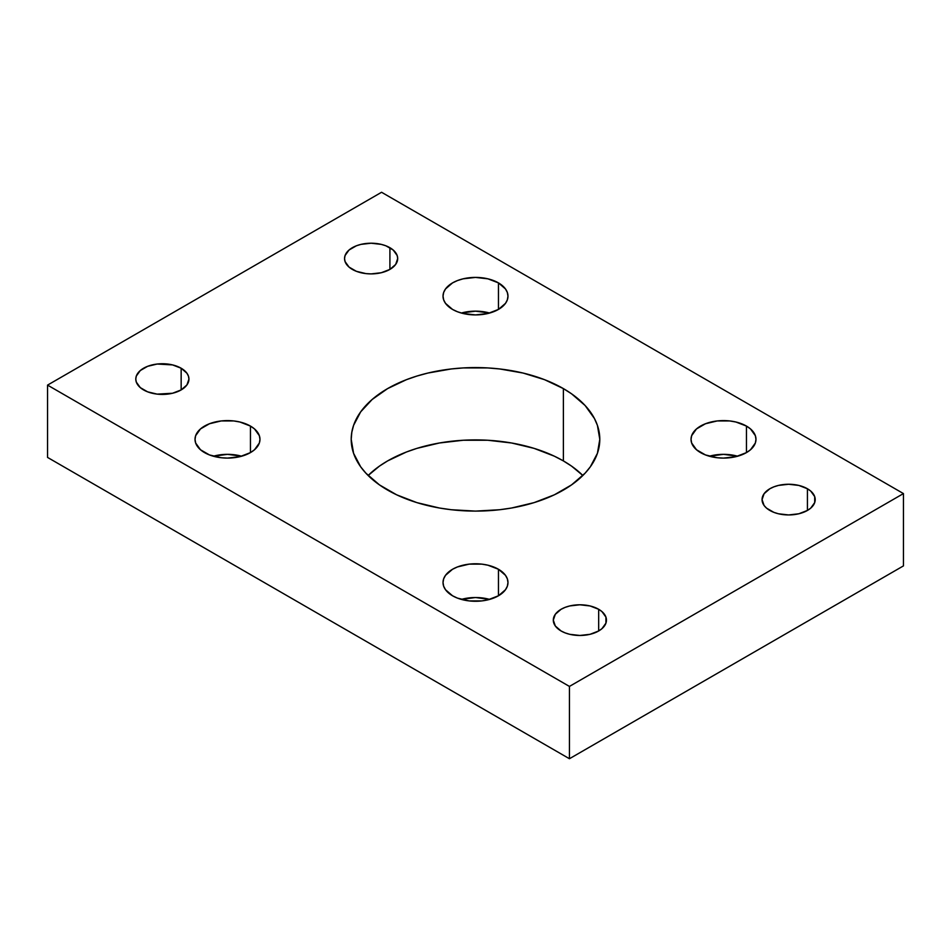 <?xml version="1.0" encoding="UTF-8"?>
<svg xmlns="http://www.w3.org/2000/svg" width="951" height="951" viewBox="0 0 951 951"><rect width="100%" height="100%" fill="white"/><g stroke="black" fill="none" stroke-linecap="round" stroke-linejoin="round"><path stroke-width="1.43" d="M563.384 460.914A124.296 71.753 0 0 0 368.144 475.5L379.425 466.133L387.616 460.914L406.446 451.998L416.907 448.373L439.421 442.988L463.315 440.242L487.685 440.242L511.579 442.988L534.093 448.373L554.35 456.183L563.384 460.914L563.384 388.602L563.384 460.914L571.575 466.133L582.856 475.5A124.296 71.753 0 0 0 563.384 460.914M387.616 490.086A124.296 71.753 180 0 1 351.204 439.338A124.296 71.753 180 0 1 427.938 373.042A124.296 71.753 180 0 1 563.384 388.602L544.554 379.675L523.062 373.042L499.75 368.964L487.685 367.93L463.315 367.93L451.25 368.964L427.938 373.042L416.907 376.061L406.446 379.675L387.616 388.602L372.162 399.479L360.667 411.878L353.594 425.347L351.811 432.313L351.204 439.338L353.594 453.342L360.667 466.798L365.885 473.17L379.425 484.867L396.65 494.817L416.907 502.627L439.421 508.012L451.25 509.724L475.5 511.103L499.75 509.724L511.579 508.012L534.093 502.627L554.35 494.817L571.575 484.867L585.115 473.17L590.333 466.798L597.406 453.342L599.796 439.338L597.406 425.347L594.434 418.511L585.115 405.518L571.575 393.821L563.384 388.602A124.296 71.753 180 0 1 599.796 439.338A124.296 71.753 180 0 1 523.062 505.635A124.296 71.753 180 0 1 387.616 490.086M241.661 456.218A32.477 18.747 0 0 0 213.345 456.218L227.503 454.34L241.661 456.218M250.458 426.084L250.458 452.605L254.499 449.764L259.35 443L259.968 439.338L259.35 435.689L254.499 428.925L250.458 426.084L239.925 422.018L233.839 420.948L221.167 420.948L209.458 423.754L200.495 428.925L195.644 435.689L195.026 439.338A32.477 18.747 180 0 1 215.069 422.018A32.477 18.747 180 0 1 250.458 426.084A32.477 18.747 180 0 1 259.968 439.338A32.477 18.747 180 0 1 239.925 456.658A32.477 18.747 180 0 1 204.536 452.605A32.477 18.747 180 0 1 195.026 439.338L195.644 443L200.495 449.764L209.458 454.935L221.167 457.728L227.503 458.097L239.925 456.658L250.458 452.605L250.458 426.084M489.658 599.403A32.477 18.747 0 0 0 461.342 599.403L475.5 597.525L489.658 599.403M498.467 569.269L498.467 595.778L505.504 589.703L507.347 586.185L507.977 582.523L507.347 578.862L505.504 575.355L498.467 569.269L487.922 565.203L481.836 564.133L469.164 564.133L457.455 566.939L452.533 569.269L445.496 575.355L443.653 578.862L443.023 582.523A32.477 18.747 180 0 1 463.078 565.203A32.477 18.747 180 0 1 498.467 569.269A32.477 18.747 180 0 1 507.977 582.523A32.477 18.747 180 0 1 487.922 599.843A32.477 18.747 180 0 1 452.533 595.778A32.477 18.747 180 0 1 443.023 582.523L443.653 586.185L445.496 589.703L452.533 595.778L457.455 598.12L469.164 600.913L481.836 600.913L487.922 599.843L498.467 595.778L498.467 569.269M489.658 313.034A32.477 18.747 0 0 0 461.342 313.034L475.5 311.155L489.658 313.034M498.467 282.899L498.467 309.42L505.504 303.333L507.347 299.815L507.977 296.165L507.347 292.504L505.504 288.985L498.467 282.899L487.922 278.833L475.5 277.407L463.078 278.833L457.455 280.569L452.533 282.899L445.496 288.985L443.653 292.504L443.023 296.165A32.477 18.747 180 0 1 463.078 278.833A32.477 18.747 180 0 1 498.467 282.899A32.477 18.747 180 0 1 507.977 296.165A32.477 18.747 180 0 1 487.922 313.485A32.477 18.747 180 0 1 452.533 309.42A32.477 18.747 180 0 1 443.023 296.165L443.653 299.815L445.496 303.333L452.533 309.42L457.455 311.75L463.078 313.485L475.5 314.912L487.922 313.485L498.467 309.42L498.467 282.899M737.655 456.218A32.477 18.747 0 0 0 709.339 456.218L723.497 454.34L737.655 456.218M746.464 426.084L746.464 452.605L750.505 449.764L755.356 443L755.974 439.338L755.356 435.689L750.505 428.925L746.464 426.084L735.931 422.018L729.833 420.948L717.161 420.948L705.464 423.754L696.501 428.925L691.65 435.689L691.032 439.338A32.477 18.747 180 0 1 711.075 422.018A32.477 18.747 180 0 1 746.464 426.084A32.477 18.747 180 0 1 755.974 439.338A32.477 18.747 180 0 1 735.931 456.658A32.477 18.747 180 0 1 700.542 452.605A32.477 18.747 180 0 1 691.032 439.338L691.65 443L696.501 449.764L705.464 454.935L717.161 457.728L723.497 458.097L735.931 456.658L746.464 452.605L746.464 426.084M181.154 368.227L181.154 389.922L186.919 384.953L188.94 379.08L188.429 376.085L186.919 373.208L181.154 368.227L172.535 364.911L157.177 364.031L147.607 366.325L140.273 370.557L136.302 376.085L135.791 379.08A26.569 15.335 180 0 1 152.196 364.911A26.569 15.335 180 0 1 181.154 368.227A26.569 15.335 180 0 1 188.94 379.08A26.569 15.335 180 0 1 172.535 393.25A26.569 15.335 180 0 1 143.577 389.922A26.569 15.335 180 0 1 135.791 379.08L136.302 382.076L140.273 387.604L147.607 391.836L157.177 394.13L172.535 393.25L181.154 389.922L181.154 368.227M389.91 247.712L389.91 269.406L395.675 264.426L397.696 258.553L397.185 255.557L393.215 250.03L385.88 245.798L381.292 244.383L371.128 243.218L360.952 244.383L356.363 245.798L349.029 250.03L345.058 255.557L344.547 258.553A26.569 15.335 180 0 1 360.952 244.383A26.569 15.335 180 0 1 389.91 247.712A26.569 15.335 180 0 1 397.696 258.553A26.569 15.335 180 0 1 381.292 272.723A26.569 15.335 180 0 1 352.334 269.406A26.569 15.335 180 0 1 344.547 258.553L345.058 261.549L349.029 267.076L356.363 271.308L365.933 273.603L371.128 273.9L381.292 272.723L389.91 269.406L389.91 247.712M598.666 609.282L598.666 630.977L601.971 628.647L605.942 623.119L605.942 617.14L601.971 611.612L598.666 609.282L590.048 605.953L579.872 604.788L569.708 605.953L565.12 607.368L561.09 609.282L555.325 614.263L553.304 620.123A26.569 15.335 180 0 1 569.708 605.953A26.569 15.335 180 0 1 598.666 609.282A26.569 15.335 180 0 1 606.453 620.123A26.569 15.335 180 0 1 590.048 634.305A26.569 15.335 180 0 1 561.09 630.977A26.569 15.335 180 0 1 553.304 620.123L555.325 625.996L561.09 630.977L565.12 632.879L569.708 634.305L579.872 635.47L590.048 634.305L598.666 630.977L598.666 609.282M807.423 488.755L807.423 510.449L810.727 508.131L814.698 502.592L814.698 496.612L810.727 491.085L807.423 488.755L798.804 485.426L788.629 484.261L778.465 485.426L773.876 486.853L769.846 488.755L764.081 493.735L762.06 499.608A26.569 15.335 180 0 1 778.465 485.426A26.569 15.335 180 0 1 807.423 488.755A26.569 15.335 180 0 1 815.209 499.608A26.569 15.335 180 0 1 798.804 513.778A26.569 15.335 180 0 1 769.846 510.449A26.569 15.335 180 0 1 762.06 499.608L764.081 505.48L766.542 508.131L773.876 512.363L778.465 513.778L788.629 514.943L798.804 513.778L807.423 510.449L807.423 488.755M903.45 565.893L903.45 493.581L381.565 192.268L47.55 385.107L47.55 457.419L47.55 385.107L569.435 686.42L569.435 758.732L47.55 457.419L569.435 758.732L569.435 686.42L903.45 493.581L903.45 565.893L569.435 758.732L903.45 565.893M903.45 493.581L569.435 686.42L47.55 385.107L381.565 192.268L903.45 493.581"/></g></svg>
